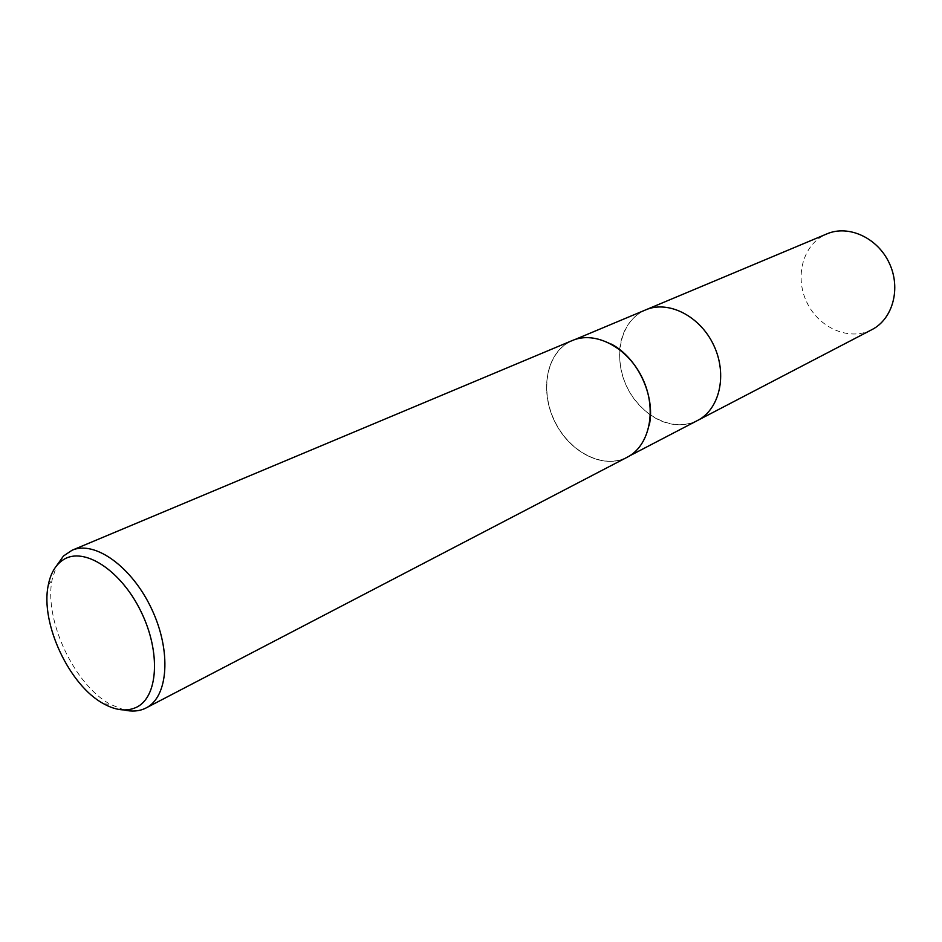 <?xml version="1.0" encoding="UTF-8"?>
<svg xmlns="http://www.w3.org/2000/svg" width="942" height="942" viewBox="0 0 942 942"><rect width="100%" height="100%" fill="white"/><g stroke="black" fill="none" stroke-linecap="round" stroke-linejoin="round"><path stroke-width="0.71" stroke-dasharray="4.71 3.53" d="M649.297 425.042C646.071 440.197 638.711 450.888 627.231 457.117L626.077 457.694C602.539 469.057 569.804 451.983 555.085 421.91C540.037 392.002 545.924 355.028 568.78 342.37L572.536 340.545C584.664 335.693 597.593 336.871 611.311 344.077M619.683 349.553C621.496 332.079 628.926 319.456 641.961 311.672L645.67 309.883C668.431 299.98 700.2 316.065 713.789 345.384C727.66 374.586 719.712 409.287 697.563 420.473L696.432 421.039C673.224 432.284 641.349 416.47 627.348 387.904C613.03 359.491 619.377 324.06 641.961 311.672L645.894 309.788M627.184 457.247L626.03 457.824C602.444 469.21 569.663 452.113 554.92 421.981C539.86 392.025 545.748 355.004 568.638 342.335C591.282 329.194 626.159 345.09 641.808 376.988C657.822 408.71 649.827 446.92 626.03 457.824C602.444 469.21 569.663 452.113 554.92 421.981C539.86 392.025 545.748 355.004 568.638 342.335L572.395 340.498M124.132 709.95L110.673 704.486C74.489 685.34 43.721 619.742 52.116 579.695L56.52 565.848M697.775 420.356L696.432 421.039C681.466 427.515 666.135 425.537 650.427 415.104M871.88 329.653L870.808 330.183C848.848 340.91 819.481 328.052 807.27 303.23C794.742 278.573 801.901 247.087 823.426 235.559L826.946 233.863M650.416 415.092C628.985 398.501 618.741 376.659 619.671 349.576M574.926 339.544L572.536 340.545M629.527 455.916L627.231 457.117M103.62 703.745L110.673 704.486M48.183 585.594L52.116 579.695"/><path stroke-width="1.41" d="M611.311 344.077C637.64 357.76 655.597 396.04 649.297 425.042M574.926 339.544L645.67 309.883C668.431 299.98 700.2 316.065 713.789 345.384C727.66 374.586 719.712 409.287 697.563 420.473L629.527 455.916M56.52 565.848L63.491 555.992L72.087 550.246C94.777 540.143 132.057 566.837 151.709 609.097C171.644 651.228 168.347 696.95 146.081 707.948L144.938 708.514C138.733 711.316 131.798 711.799 124.132 709.95M72.087 550.246L572.395 340.498C595.509 330.43 628.302 347.751 642.668 378.755C657.328 409.629 649.686 445.919 627.184 457.247L146.081 707.948M63.526 559.619C84.003 546.407 120.941 570.216 140.911 611.382C161.188 652.37 158.138 697.822 135.895 707.536C126.428 711.681 115.666 710.409 103.62 703.745C69.472 685.646 40.282 623.416 48.183 585.594C50.491 573.325 55.613 564.67 63.526 559.619M645.894 309.788L826.946 233.863C848.53 224.526 877.544 237.749 889.26 263.065C901.247 288.252 892.863 319.02 871.88 329.653L697.775 420.356"/></g></svg>
